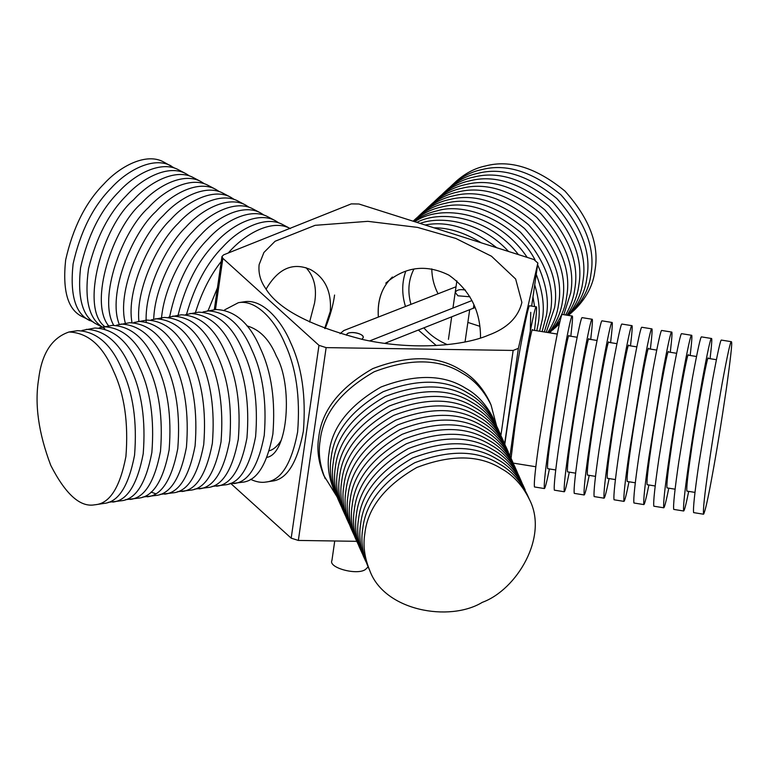 <?xml version="1.0" encoding="UTF-8"?>
<svg xmlns="http://www.w3.org/2000/svg" width="770" height="770" viewBox="0 0 770 770"><rect width="100%" height="100%" fill="white"/><g stroke="black" fill="none" stroke-linecap="round" stroke-linejoin="round"><path stroke-width="1.16" d="M447.312 344.623C437.572 340.417 429.785 334.844 423.933 327.895M410.882 304.092C407.436 291.339 408.466 279.635 413.962 269M479.825 326.307L467.862 322.409M437.88 293.437C433.991 285.814 431.951 277.623 431.778 268.865M436.253 345.518L418.389 330.08M405.405 306.248C401.709 294.073 401.844 282.378 405.79 271.146M334.738 540.983L331.947 560.396C327.837 567.673 357.232 575.7 365.49 569.444L368.147 566.874M696.504 356.5L688.37 355.191C688.072 347.857 675.54 417.013 670.891 451.249C667.792 472.578 666.493 484.792 666.984 487.891L675.117 489.2M710.075 358.685C711.711 344.662 712.173 337.934 711.47 338.492L701.528 336.885C700.7 335.999 697.649 349.782 692.365 378.243L678.803 461.769C674.77 489.499 673.076 505.38 673.721 509.403L683.664 511.001C684.511 510.404 686.176 503.869 688.688 491.395M711.47 338.492C710.652 337.597 707.601 351.389 702.317 379.851C696.735 411.238 692.211 439.083 688.755 463.367C684.722 491.106 683.029 506.987 683.664 511.001M716.398 359.706L708.265 358.397C707.967 351.062 695.435 420.218 690.786 454.454C687.687 475.783 686.388 487.997 686.879 491.096L695.012 492.405M708.65 466.572C704.617 494.311 702.923 510.192 703.559 514.216C705.156 511.472 708.053 498.546 712.25 475.436C716.591 451.923 721.278 423.221 726.283 389.331C730.605 358.445 732.347 342.611 731.5 341.842L731.365 341.697C730.547 340.802 727.496 354.595 722.212 383.056C716.629 414.453 712.106 442.288 708.65 466.572M731.365 341.697L721.423 340.09C720.595 339.204 717.544 352.987 712.26 381.448L698.698 464.974C694.665 492.713 692.971 508.585 693.616 512.608L703.559 514.216M690.18 355.48C691.816 341.457 692.278 334.729 691.576 335.287L681.633 333.68C680.805 332.794 677.754 346.577 672.47 375.038L658.908 458.564C654.875 486.293 653.181 502.175 653.826 506.198L663.769 507.796C664.616 507.199 666.281 500.664 668.793 488.18M691.576 335.287C690.757 334.392 687.706 348.175 682.422 376.646C676.84 408.033 672.316 435.878 668.861 460.162C664.828 487.901 663.134 503.782 663.769 507.796M676.609 353.295L668.476 351.986C668.177 344.652 655.645 413.808 650.997 448.044C647.897 469.373 646.598 481.587 647.089 484.686L655.222 485.995M670.285 352.275C671.921 338.251 672.383 331.524 671.681 332.072L661.738 330.474C660.91 329.579 657.859 343.372 652.575 371.833L639.013 455.349C634.981 483.088 633.287 498.97 633.931 502.993L643.874 504.591C644.721 503.994 646.386 497.459 648.898 484.975M671.681 332.072C670.863 331.187 667.811 344.97 662.527 373.431L648.966 456.957C644.933 484.696 643.239 500.567 643.874 504.591M656.714 350.09L648.581 348.772C648.282 341.437 635.75 410.593 631.102 444.839C628.002 466.168 626.703 478.382 627.194 481.481L635.327 482.79M650.39 349.07C652.026 335.046 652.488 328.309 651.786 328.867L641.843 327.269C641.015 326.374 637.964 340.167 632.68 368.628L619.119 452.144C615.086 479.883 613.392 495.765 614.037 499.778L623.979 501.385C624.826 500.789 626.491 494.244 629.003 481.77M651.786 328.867C650.968 327.981 647.916 341.764 642.632 370.226L629.071 453.751C625.038 481.491 623.344 497.362 623.979 501.385M636.819 346.885L628.686 345.566C628.387 338.232 615.856 407.388 611.207 441.633C608.107 462.963 606.808 475.167 607.299 478.276L615.432 479.585M630.495 345.865C632.131 331.841 632.594 325.104 631.891 325.662L621.948 324.064C621.121 323.169 618.069 336.962 612.785 365.423L599.224 448.939C595.191 476.678 593.497 492.559 594.142 496.573L604.084 498.18C604.931 497.584 606.596 491.039 609.109 478.565M631.891 325.662C631.073 324.776 628.022 338.559 622.738 367.021C617.155 398.417 612.631 426.253 609.176 450.546C605.143 478.286 603.449 494.157 604.084 498.18M616.924 343.67L608.791 342.361C608.493 335.027 595.961 404.183 591.312 438.428C588.213 459.748 586.913 471.962 587.404 475.071L595.537 476.38M610.6 342.65C612.237 328.636 612.699 321.899 611.996 322.457L602.053 320.849C601.226 319.964 598.175 333.747 592.89 362.208L579.329 445.734C575.296 473.473 573.602 489.345 574.247 493.368L584.189 494.975C585.036 494.369 586.702 487.834 589.214 475.36M611.996 322.457C611.178 321.571 608.127 335.354 602.843 363.815C597.26 395.212 592.736 423.048 589.281 447.341C585.248 475.071 583.554 490.952 584.189 494.975M597.029 340.465L588.896 339.156C588.598 331.822 576.066 400.978 571.417 435.214C568.318 456.543 567.018 468.757 567.509 471.856L575.642 473.175M590.706 339.445C592.342 325.431 592.804 318.693 592.101 319.252L582.159 317.644C581.331 316.759 578.28 330.542 572.996 359.003L559.434 442.529C555.401 470.268 553.707 486.139 554.352 490.163L564.294 491.77C565.141 491.164 566.807 484.628 569.319 472.154M592.101 319.252C591.283 318.366 588.232 332.149 582.948 360.61C577.365 392.007 572.841 419.842 569.386 444.136C565.353 471.866 563.659 487.747 564.294 491.77M577.134 337.26L569.001 335.951C568.703 328.617 556.171 397.772 551.522 432.008C548.423 453.338 547.124 465.552 547.614 468.651L555.747 469.969M570.811 336.24C572.447 322.216 572.909 315.488 572.206 316.047L562.264 314.439C561.436 313.554 558.385 327.337 553.101 355.798L539.539 439.324C535.506 467.063 533.812 482.934 534.457 486.958L544.4 488.555C545.247 487.959 546.912 481.423 549.424 468.949M572.206 316.047C571.388 315.151 568.337 328.944 563.053 357.405C557.47 388.792 552.947 416.637 549.491 440.921C545.458 468.661 543.764 484.542 544.4 488.555M534.505 330.388C536.469 314.035 537.056 306.19 536.266 306.845L529.635 305.777C528.788 304.862 525.612 319.175 520.125 348.733C514.331 381.333 509.644 410.246 506.044 435.464L504.802 444.213M536.266 306.845C535.419 305.931 532.243 320.243 526.757 349.801C520.963 382.401 516.275 411.315 512.676 436.532L510 455.869M557.239 334.055L532.522 330.07C532.224 322.736 519.702 391.892 515.053 426.137L511.068 458.237M102.256 326.952C88.848 318.559 84.276 299.135 88.54 268.672C96.289 237.526 108.83 213.251 126.136 195.859C142.344 177.918 168.717 164.02 186.08 173.779L189.641 176.032M104.759 328.444L97.309 324.526C82.842 317.789 77.25 298.875 80.552 267.787C87.876 235.447 100.581 210.162 118.686 191.942C134.894 174.001 161.267 160.102 178.63 169.862L186.08 173.779M93.738 322.274L82.409 316.701C67.943 309.954 62.351 291.041 65.652 259.952C72.977 227.612 85.691 202.327 103.786 184.107C119.995 166.166 146.367 152.267 163.731 162.027L174.742 168.197M89.859 320.618C75.393 313.871 69.8 294.958 73.102 263.869C80.427 231.529 93.141 206.245 111.236 188.024C127.445 170.083 153.817 156.185 171.181 165.945M108.705 325.922C88.694 302.177 112.622 228.238 141.035 203.694C157.244 185.743 183.616 171.845 200.98 181.614L204.541 183.866M104.73 326.557C79.907 308.135 102.208 226.265 133.585 199.776C149.794 181.835 176.166 167.937 193.53 177.697L200.98 181.614M119.273 324.363C107.174 294.496 131.66 233.474 155.935 211.519C172.143 193.578 198.516 179.68 215.87 189.439L219.44 191.701M113.662 325.209C97.829 297.846 122.334 230.731 148.485 207.602C164.693 189.661 191.066 175.762 208.429 185.531L215.87 189.439M131.968 322.505C126.107 290.049 149.534 239.393 170.834 219.354C187.043 201.413 213.415 187.514 230.769 197.274L234.34 199.536M125.385 323.371C116.655 291.84 140.727 236.371 163.384 215.436C179.593 197.495 205.965 183.597 223.319 193.357L230.769 197.274M146.175 321.658C144.654 288.837 166.551 245.774 185.734 227.189C201.942 209.248 228.315 195.349 245.669 205.109L249.239 207.361M138.879 321.302C135.713 288.461 158.274 242.435 178.284 223.271C194.492 205.33 220.865 191.432 238.219 201.191L245.669 205.109M161.469 318.684C164.029 287.123 183.674 251.915 200.633 235.023C216.832 217.082 243.214 203.184 260.568 212.944L264.139 215.196M153.711 319.107C154.799 286.854 175.368 248.672 193.183 231.106C209.382 213.165 235.764 199.266 253.118 209.026L260.568 212.944M177.88 315.95C185.599 284.688 198.15 260.327 215.533 242.858C231.731 224.917 258.114 211.019 275.467 220.778L279.038 223.031M169.621 316.836C176.609 283.716 189.43 257.748 208.083 238.941C224.282 221 250.664 207.101 268.018 216.861L275.467 220.778M195.426 312.649C201.634 292.494 210.249 275.429 221.25 261.454M228.305 252.983C244.465 234.147 271.695 218.651 289.924 228.382M186.523 314.314C194.849 285.314 206.995 262.801 222.982 246.775C239.181 228.825 265.563 214.926 282.917 224.696L290.367 228.613M208.064 310.724L217.458 287.807M314.564 303.024L309.598 322.043L314.564 303.024C317.076 288.259 314.218 276.469 305.979 267.662C314.218 276.469 317.076 288.259 314.564 303.024M334.575 295.035C333.256 304.997 330.118 316.191 325.132 328.617M456.013 286.777L343.767 330.561L340.08 333.689M475.061 307.548L384.769 343.353M471.952 300.56L369.658 340.918M465.455 290.097C460.104 289.039 456.687 289.809 455.205 292.408L457.938 295.805L469.912 296.787M361.881 339.349L363.209 337.655C363.873 332.938 347.097 330.137 346.577 335.268L346.577 335.258C346.442 330.012 364.72 333.304 363.209 337.655L361.881 339.349M108.31 502.3L121.342 500.76C135.761 499.422 145.934 483.348 151.854 452.539C154.51 419.005 150.4 390.592 139.534 367.3C128.84 341.861 113.97 328.761 94.922 328.03L82.024 330.445M112.699 502.079C127.117 500.741 137.281 484.667 143.201 453.857C145.867 420.333 141.757 391.92 130.881 368.628C120.187 343.179 105.326 330.089 86.279 329.348M38.664 378.946C34.477 404.25 38.519 433.087 50.801 465.446C65.527 494.147 80.041 507.286 94.344 504.86L95.413 504.725C109.821 503.387 119.995 487.314 125.914 456.504C128.571 422.971 124.471 394.567 113.594 371.275C102.901 345.826 88.03 332.727 68.992 331.995C51.898 337.838 41.782 353.488 38.664 378.946M95.413 504.725L104.056 503.407C118.474 502.069 128.638 485.995 134.558 455.186C137.224 421.652 133.114 393.239 122.237 369.947C111.544 344.498 96.674 331.408 77.635 330.667L68.992 331.995M125.597 499.663L138.638 498.113C153.057 496.775 163.221 480.701 169.14 449.892C171.806 416.368 167.696 387.955 156.82 364.662C146.127 339.214 131.256 326.114 112.218 325.383L99.311 327.808M129.995 499.432C144.404 498.094 154.577 482.02 160.497 451.22C163.153 417.686 159.053 389.274 148.177 365.981C137.483 340.533 122.613 327.442 103.575 326.701M142.893 497.016L155.925 495.466C170.343 494.128 180.517 478.055 186.436 447.245C189.093 413.721 184.993 385.308 174.116 362.016C163.423 336.567 148.552 323.477 129.504 322.736L116.607 325.161M147.282 496.794C161.7 495.457 171.864 479.383 177.783 448.573C180.45 415.04 176.34 386.627 165.463 363.334C154.77 337.886 139.909 324.796 120.861 324.055M160.189 494.369L173.221 492.829C187.639 491.481 197.803 475.408 203.723 444.608C206.389 411.074 202.279 382.661 191.403 359.369C180.709 333.92 165.839 320.83 146.8 320.089L133.893 322.514M150.987 492.097L155.655 493.705M164.578 494.147C178.996 492.81 189.16 476.736 195.08 445.926C197.736 412.393 193.636 383.98 182.76 360.687C172.066 335.248 157.196 322.149 138.157 321.417M177.475 491.722L190.508 490.182C204.926 488.844 215.1 472.77 221.019 441.961C223.675 408.427 219.575 380.014 208.699 356.722C198.006 331.273 183.135 318.183 164.087 317.442L151.19 319.868M181.864 491.501C196.283 490.163 206.447 474.089 212.366 443.279C215.032 409.756 210.922 381.342 200.046 358.05C189.353 332.601 174.492 319.512 155.444 318.77M194.772 489.075L207.804 487.535C222.222 486.197 232.386 470.124 238.305 439.314C240.972 405.78 236.862 377.377 225.985 354.075C215.292 328.636 200.431 315.536 181.383 314.805L168.486 317.221M199.16 488.854C213.579 487.516 223.743 471.442 229.662 440.632C232.328 407.109 228.218 378.696 217.342 355.403C206.649 329.955 191.778 316.865 172.74 316.123M212.058 486.438L225.09 484.888C239.508 483.55 249.682 467.477 255.602 436.667C258.258 403.143 254.158 374.73 243.281 351.438C232.588 325.989 217.718 312.899 198.67 312.158L185.772 314.583M216.447 486.217C230.865 484.879 241.039 468.805 246.949 437.995C249.615 404.462 245.505 376.049 234.629 352.756C223.945 327.308 209.074 314.218 190.026 313.477M229.354 483.791L242.386 482.241C256.805 480.904 266.969 464.83 272.888 434.02C275.554 400.496 271.444 372.083 260.568 348.791C249.875 323.342 235.014 310.252 215.966 309.511L203.068 311.937M233.743 483.57C248.161 482.232 258.325 466.158 264.245 435.348C266.911 401.815 262.801 373.402 251.925 350.109C241.231 324.661 226.361 311.571 207.323 310.839M269.365 450.748C273.514 449.603 277.383 446.234 280.983 440.661M271.656 481.163C286.642 479.816 297.21 463.145 303.38 431.152C306.162 396.309 301.898 366.78 290.598 342.573C281.262 320.147 262.185 298.423 244.177 301.802M250.519 479.296C256.16 481.943 261.29 482.857 265.891 482.049C280.877 480.701 291.445 464.031 297.615 432.028C300.396 397.185 296.132 367.665 284.833 343.449C275.506 321.032 256.429 299.299 238.411 302.677L224.609 309.896M267.094 457.342C288.49 453.241 292.812 384.461 276.382 356.135C269.481 339.551 259.683 329.473 246.987 325.883M442.221 194.338L444.194 192.413C453.414 184.338 463.194 179.256 473.55 177.148C497.988 170.68 524.409 179.064 552.822 202.298C577.404 229.749 587.404 256.208 582.832 281.666C581.417 293.466 576.47 304.699 567.971 315.363M444.194 192.413L448.236 188.669C457.447 180.603 467.236 175.512 477.592 173.404C502.03 166.936 528.451 175.319 556.864 198.554C581.446 226.005 591.447 252.464 586.865 277.931C585.325 291.406 579.184 303.909 568.472 315.44M450.296 186.85L456.321 181.191C465.532 173.115 475.321 168.024 485.678 165.925C510.115 159.457 536.536 167.841 564.949 191.076C589.522 218.526 599.532 244.976 594.95 270.443C593.352 284.602 586.721 297.586 575.055 309.396L568.943 314.969M452.279 184.935C461.49 176.859 471.279 171.768 481.635 169.66C506.073 163.202 532.494 171.585 560.907 194.81C585.479 222.27 595.489 248.72 590.908 274.187C589.31 288.346 582.678 301.33 571.013 313.14M434.136 201.817L436.109 199.902C445.329 191.826 455.108 186.735 465.475 184.636C489.903 178.168 516.324 186.552 544.737 209.787C569.319 237.237 579.319 263.696 574.747 289.154C573.621 297.884 570.57 306.489 565.584 314.978M559.549 323.246L552.783 329.935M436.109 199.902L440.151 196.158C449.372 188.082 459.151 183 469.508 180.892C493.945 174.424 520.366 182.808 548.779 206.042C573.361 233.493 583.362 259.952 578.79 285.41C577.519 295.642 573.583 305.565 566.99 315.2M559.405 323.881L554.843 328.107M426.051 209.305L428.033 207.39C437.244 199.315 447.033 194.223 457.39 192.125C481.818 185.657 508.238 194.04 536.651 217.275C561.234 244.725 571.234 271.184 566.662 296.642C565.161 309.511 559.463 321.571 549.568 332.823M428.033 207.39L432.066 203.646C441.287 195.57 451.076 190.479 461.432 188.381C485.86 181.912 512.281 190.296 540.694 213.531C565.276 240.981 575.277 267.44 570.705 292.898L563.813 314.689M560.069 321.013L549.732 332.842M417.966 216.794L419.948 214.878C429.159 206.803 438.948 201.711 449.305 199.613C473.733 193.145 500.163 201.528 528.567 224.753C553.149 252.214 563.149 278.663 558.577 304.131C557.355 313.823 553.755 323.284 547.759 332.525M419.948 214.878L423.991 211.134C433.202 203.059 442.991 197.967 453.347 195.869C477.775 189.401 504.196 197.784 532.609 221.019C557.191 248.469 567.192 274.919 562.62 300.387C561.263 311.619 556.681 322.389 548.894 332.707M413.144 221.202C422.037 213.81 431.392 209.103 441.22 207.091C465.658 200.624 492.078 209.007 520.491 232.242C545.064 259.692 555.064 286.151 550.492 311.619L544.323 331.976M413.115 221.202L415.906 218.622C425.117 210.547 434.906 205.455 445.262 203.347C469.69 196.879 496.121 205.263 524.524 228.498C549.106 255.948 559.107 282.407 554.535 307.875L546.219 332.274M536.238 274.351C542.609 291.127 544.669 306.046 542.407 319.098L539.577 331.206M414.78 221.731C441.046 203.309 496.881 212.068 527.181 257.392M537.614 264.755C546.142 283.697 549.087 300.57 546.45 315.353L542.099 331.61M413.615 221.356C421.257 216.043 429.111 212.539 437.177 210.836C463.906 202.048 514.524 220.461 535.092 259.971M420.054 223.396C442.115 215.282 481.673 222.03 508.518 251.463M532.975 296.96L534.601 306.575M534.717 284.9C539.01 299.087 540.232 311.735 538.365 322.842L536.777 330.753M416.82 222.376C441.181 209.363 489.2 216.851 518.441 254.62M433.933 227.805C449.064 227.727 464.83 232.733 481.24 242.81M425.127 225.004C447.428 220.605 471.298 228.18 496.746 247.728M530.761 312.36L530.289 330.33M387.272 343.67L386.646 342.611L387.272 343.67M389.466 280.02C380.967 289.732 377.262 302.033 378.349 316.922C377.281 300.088 381.968 286.786 392.402 277.017M385.78 283.158C405.049 266.574 426.099 263.908 448.92 275.15C470.162 290.329 480.701 311.272 480.519 337.982M230.577 483.3L291.185 538.163L298.346 540.434L356.78 541.32M222.857 258.335L318.972 345.345L326.133 347.617L513.157 350.437L518.383 348.348L537.874 262.974L531.656 306.104L537.855 263.09L533.918 259.529L358.926 204.002L351.264 203.886L223.656 254.841L221.962 256.497L222.857 258.335L215.465 309.588M488.594 335.114C507.122 328.318 518.22 317.423 521.896 302.418L515.64 279L491.481 256.227L455.84 238.45L417.523 227.391L367.829 221.337L315.123 225.321L275.083 241.26L263.908 252.483L259.134 264.611C258.248 272.965 260.347 280.8 265.409 288.124C277.739 308.924 310.435 326.114 363.498 339.695C414.375 350.725 464.647 345.547 488.594 335.114M266.093 289.135C278.201 268.364 293.072 261.877 310.695 269.664C325.113 277.749 331.649 291.628 330.311 311.292L324.661 328.434M365.519 560.964C360.273 548.115 358.647 535.843 360.63 524.168C363.411 498.421 380.736 476.37 412.605 458.015C447.024 444.906 475.263 445.329 497.324 459.295C508.989 465.686 518.268 475.899 525.169 489.932L523.061 485.196C516.169 471.163 506.881 460.951 495.216 454.56C473.165 440.594 444.925 440.171 410.506 453.28C378.628 471.635 361.303 493.685 358.522 519.432C356.539 531.117 358.175 543.379 363.411 556.229L367.81 565.613M364.836 533.639C362.863 545.314 364.489 557.576 369.725 570.435C384.384 611.168 449.69 622.227 482.289 602.352C516.66 589.887 548.914 536.68 529.385 499.403C522.484 485.369 513.205 475.148 501.54 468.757C479.479 454.8 451.239 454.367 416.82 467.477C384.952 485.832 367.617 507.882 364.836 533.639M529.385 499.403L527.277 494.667C520.376 480.634 511.097 470.422 499.432 464.021C477.371 450.065 449.131 449.642 414.712 462.751C382.844 481.096 365.519 503.147 362.728 528.903C360.755 540.578 362.381 552.841 367.617 565.7L369.725 570.435M521.964 482.848L518.855 475.735C511.954 461.692 502.675 451.48 491.01 445.089C468.949 431.133 440.709 430.7 406.291 443.809C374.422 462.164 357.088 484.214 354.306 509.971C352.333 521.646 353.959 533.908 359.195 546.758L362.4 553.842M520.953 480.461C514.062 466.428 504.783 456.215 493.118 449.824C471.057 435.858 442.817 435.435 408.398 448.544C376.52 466.899 359.195 488.95 356.414 514.697C354.431 526.382 356.067 538.644 361.303 551.493M517.748 473.386L514.639 466.264C507.738 452.231 498.459 442.019 486.794 435.618C464.733 421.662 436.494 421.238 402.075 434.347C370.206 452.693 352.881 474.744 350.09 500.5C348.117 512.175 349.744 524.447 354.989 537.296L358.194 544.371M516.747 470.999C509.846 456.966 500.567 446.754 488.902 440.353C466.841 426.397 438.602 425.974 404.183 439.073C372.314 457.428 354.98 479.479 352.198 505.235C350.225 516.911 351.851 529.173 357.088 542.032M513.532 463.915L510.423 456.793C503.532 442.76 494.244 432.548 482.578 426.156C460.527 412.191 432.288 411.767 397.869 424.876C365.991 443.231 348.666 465.282 345.884 491.029C343.901 502.714 345.538 514.976 350.774 527.825L353.979 534.909M512.531 461.528C505.64 447.495 496.352 437.283 484.686 430.892C462.626 416.926 434.396 416.503 399.976 429.612C368.099 447.967 350.774 470.018 347.992 495.765C346.009 507.44 347.636 519.712 352.881 532.561M348.666 523.09C343.43 510.24 341.793 497.978 343.776 486.293C346.558 460.547 363.883 438.496 395.761 420.141C430.18 407.032 458.419 407.465 480.48 421.421C492.146 427.812 501.424 438.024 508.316 452.057L506.217 447.332C499.316 433.298 490.038 423.077 478.372 416.686C456.312 402.729 428.072 402.296 393.653 415.405C361.784 433.76 344.45 455.811 341.668 481.568C339.695 493.243 341.322 505.505 346.558 518.354L350.966 527.739M505.11 444.983L502.001 437.861C495.1 423.827 485.822 413.615 474.156 407.224C452.096 393.258 423.856 392.835 389.437 405.944C357.569 424.289 340.244 446.35 337.462 472.097C335.479 483.772 337.106 496.044 342.352 508.893L345.557 515.967M504.109 442.596C497.208 428.563 487.93 418.351 476.264 411.95C454.204 397.994 425.964 397.57 391.545 410.67C359.677 429.025 342.352 451.076 339.56 476.832C337.587 488.507 339.214 500.769 344.45 513.629M500.904 435.512L497.786 428.389C490.894 414.356 481.616 404.144 469.95 397.753C447.89 383.787 419.65 383.364 385.231 396.473C353.353 414.828 336.028 436.879 333.246 462.626C331.264 474.31 332.9 486.573 338.136 499.422L341.341 506.506M499.894 433.125C493.002 419.092 483.714 408.88 472.048 402.489C449.998 388.523 421.758 388.099 387.339 401.208C355.461 419.563 338.136 441.614 335.354 467.361C333.372 479.036 335.008 491.308 340.244 504.157M496.688 426.051L493.58 418.928C486.678 404.895 477.4 394.673 465.735 388.282C443.674 374.326 415.434 373.893 381.015 387.002C349.147 405.357 331.812 427.408 329.031 453.164C327.058 464.839 328.684 477.102 333.92 489.961L337.135 497.035M495.678 423.654C488.786 409.621 479.508 399.409 467.842 393.018C445.782 379.061 417.542 378.628 383.123 391.738C351.255 410.092 333.92 432.143 331.139 457.89C329.165 469.575 330.792 481.837 336.028 494.687M489.643 401.825C482.482 387.223 472.838 376.607 460.71 369.956C437.803 355.461 408.475 355.018 372.738 368.628C339.637 387.695 321.648 410.593 318.751 437.331C316.701 449.459 318.395 462.192 323.824 475.533L336.913 496.592M496.506 425.589L491.048 404.981C483.887 390.38 474.243 379.764 462.115 373.113C439.208 358.618 409.881 358.175 374.143 371.785C341.043 390.842 323.053 413.75 320.156 440.488C318.106 452.616 319.8 465.34 325.229 478.69M473.897 304.708L473.367 308.395M318.972 345.345L291.185 538.163M513.157 350.437L500.895 435.502M326.133 347.617L298.346 540.434M518.383 348.348L504.629 443.799M448.438 339.358L451.663 316.951M452.953 308.058L456.87 280.877M465.07 341.755L469.671 309.858M513.205 463.107L535.853 466.755M265.948 482.039L271.714 481.154M238.517 302.668L244.273 301.782M221.962 256.497L214.291 309.771M491.029 404.933L489.624 401.776"/></g></svg>
